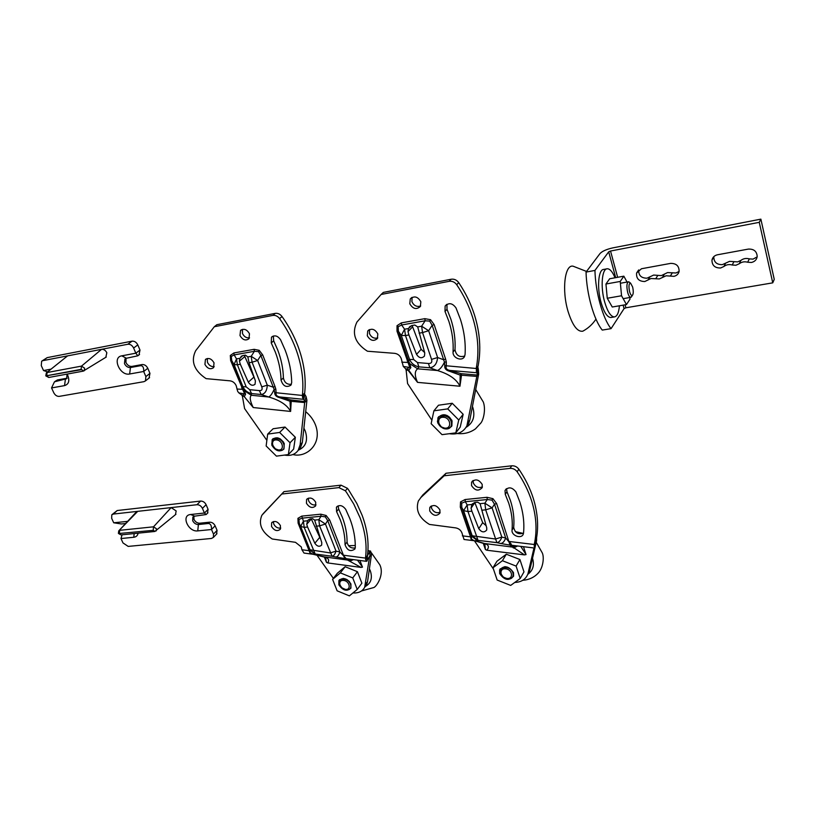 <?xml version="1.0" encoding="UTF-8"?>
<svg xmlns="http://www.w3.org/2000/svg" width="815" height="815" viewBox="0 0 815 815"><rect width="100%" height="100%" fill="white"/><g stroke="black" fill="none" stroke-linecap="round" stroke-linejoin="round"><path stroke-width="1.22" d="M245.407 355.116L247.811 356.909L251.203 356.308L257.632 360.495L267.3 385.169C266.963 390.843 264.936 393.961 261.197 394.521L251.56 393.564C247.566 392.718 244.673 390.405 242.87 386.636L234.068 364.6L236.503 358.906L239.865 358.315L242.676 355.605L245.407 355.116M239.865 358.315L239.406 361.198L240.333 364.254L248.31 382.143C250.409 385.342 252.65 386.065 255.034 384.303L255.411 380.972L249.084 362.736L247.811 356.909M303.73 399.36L304.861 394.511L306.043 396.518L304.912 401.347L303.7 399.34L279.881 396.966L290.649 399.91L291.23 401.204L290.619 411.432C287.186 405.035 279.881 400.226 268.685 396.997C270.458 396.121 272.281 393.584 274.135 389.376L260.841 355.472L258.487 351.622L254.412 351.285L234.17 354.902L231.287 356.471L231.745 360.597L242.697 388.001L243.96 390.497L251.295 395.265C249.441 397.16 250.093 401.255 253.241 407.541L243.023 395.132L253.241 407.541L290.619 411.432L289.997 401.214L279.525 397.628C276.285 396.824 274.675 395.153 274.675 392.596L274.135 389.376L275.837 389.152L276.102 392.871C275.653 395.071 276.906 396.436 279.881 396.966L279.525 397.628M290.649 399.91L289.997 401.214L304.678 402.549L304.902 401.591L290.649 399.91M243.053 390.528L243.96 390.497L245.6 394.093L238.846 392.871L241.79 395.01L243.023 395.132L244.459 393.431L230.645 360.546L230.299 355.483L233.885 352.956L254.117 349.319L254.412 351.285L251.203 356.308L252.079 362.217L249.084 362.736M230.645 360.546L231.745 360.597L234.068 364.6L237.379 364.774L246.191 386.88L242.87 386.636L242.697 388.001L241.607 387.92M273.361 335.994L273.667 340.833L277.681 349.88C281.297 359.384 283.202 368.726 283.396 377.905C284.384 382.571 287.053 384.7 291.403 384.272M275.297 352.009C278.924 361.534 280.849 370.896 281.043 380.096C283.019 386.167 286.31 387.869 290.904 385.179L291.699 382.551C291.515 371.986 289.356 361.218 285.209 350.256L280.594 339.804C277.691 335.688 274.655 334.822 271.487 337.216L271.252 342.932L275.297 352.009M239.987 335.536C242.626 339.967 245.61 341.037 248.952 338.765L249.482 333.763C246.864 329.341 243.889 328.251 240.537 330.483L239.987 335.536M242.432 329.362L242.473 333.478C244.113 336.768 246.466 338.215 249.543 337.838M204.932 364.437C207.509 368.696 210.392 369.765 213.571 367.657L214.029 362.828C211.462 358.58 208.589 357.49 205.411 359.547L204.932 364.437M207.305 358.498L207.458 362.339C209.037 365.446 211.289 366.882 214.192 366.628M214.314 326.723L216.871 324.696L275.287 313.368C277.874 313.031 280.126 314.091 282.041 316.536C288.765 326 294.083 335.912 298.005 346.273C304.015 362.512 306.246 378.109 304.688 393.054L302.406 395.295C303.944 380.31 301.703 364.682 295.651 348.402C291.719 338.021 286.371 328.078 279.627 318.594C277.701 316.139 275.439 315.079 272.842 315.405L214.314 326.723L195.641 350.756C190.588 361.259 194.072 370.55 206.093 378.639L230.075 380.839C232.846 381.277 234.893 382.907 236.197 385.709L237.674 391.383L238.846 392.871M298.035 450.552L300.378 448.046L302.345 442.484L306.929 400.318L304.678 402.549L300.134 444.807L298.158 450.369C295.091 454.546 290.558 456.115 284.567 455.086M274.675 392.596L302.385 395.458L302.63 397.822L303.7 399.34L304.861 394.511M244.286 355.32L254.565 378.537M302.63 397.822L304.474 393.981L304.83 394.491M304.667 393.217L304.474 393.981M306.043 396.518L306.929 400.318M245.6 394.093L244.551 396.243L242.422 396.284L241.79 395.01M242.422 396.284L244.582 408.56L266.872 440.355M236.931 389.02L243.328 389.397M233.885 352.956L234.17 354.902L236.503 358.906L237.379 364.774L240.333 364.254M254.117 349.319L259.201 350.318L262.695 354.892L260.841 355.472L257.632 360.495L252.079 362.217L261.778 386.86L267.3 385.169L273.198 387.156L275.042 386.585L275.837 389.152M246.191 386.88L249.675 389.662L251.56 393.564L251.295 395.265L268.685 396.997L261.197 394.521L259.343 390.609C261.849 390.711 262.654 389.468 261.778 386.86M283.538 442.117L280.177 438.837M271.833 445.204C275.592 451.123 279.627 452.406 283.926 449.045L284.252 443.523C280.523 437.624 276.499 436.31 272.19 439.591L271.833 445.204M288.357 454.587L293.645 449.075L295.346 437.288L285.026 427.05L273.117 428.751L267.677 434.12L266.138 445.968L276.428 456.135L288.357 454.587L290.038 442.749L295.346 437.288M290.038 442.749L279.637 432.449L285.026 427.05M279.637 432.449L267.677 434.12M414.784 325.032L417.698 326.907L421.63 326.214L428.649 330.707L437.614 357.53C437.013 363.673 434.415 367.096 429.831 367.789L418.879 366.852C414.519 365.945 411.402 363.47 409.527 359.405L401.306 335.464L404.576 329.219L408.468 328.537L411.616 325.593L414.784 325.032M408.468 328.537L407.989 331.634L408.916 334.955L416.536 354.382C419.042 358.152 421.681 358.722 424.462 356.074L424.758 353.017L417.698 326.907M476.989 372.791L478.038 367.585L478.385 369.888L477.335 375.063L476.969 372.761L449.87 370.428L461.107 373.657L461.535 375.073L459.955 386.228C456.604 379.291 449.085 374.054 437.421 370.53C439.906 369.501 442.26 366.699 444.45 362.145L432.144 325.287L429.709 321.12L425.124 320.794L401.642 324.991L398.158 326.744L398.382 331.236L408.61 360.984L409.802 363.704L417.667 368.828C414.54 371.049 414.499 375.572 417.555 382.378L407.052 368.971L408.661 370.163L417.555 382.378L459.955 386.228L460.18 375.094L449.32 371.182C445.968 370.295 444.45 368.451 444.766 365.65L444.45 362.145L446.314 361.901L446.294 365.945C445.53 368.36 446.722 369.857 449.87 370.428L449.32 371.182M461.107 373.657L460.18 375.094L476.826 376.408L477.335 375.063L461.107 373.657M408.661 363.765L409.802 363.704L410.841 367.677L403.272 366.424L405.656 368.849L407.052 368.971L409.639 366.974L397.007 331.206L397.027 325.684L401.337 322.883L424.819 318.665L425.124 320.794L421.63 326.214L422.537 332.581L419.073 333.182M397.007 331.206L398.382 331.236L401.306 335.464L405.483 335.546L413.704 359.568L409.527 359.405L408.61 360.984L407.235 360.933M446.936 304.311L447.017 309.313L450.858 319.154C454.189 329.505 455.575 339.682 455.004 349.696C456.125 355.442 459.365 357.571 464.723 356.063M448.871 321.344C452.223 331.715 453.619 341.923 453.059 351.958C452.406 357.979 462.125 361.85 464.519 356.501L465.059 354.515C465.773 342.993 464.214 331.257 460.404 319.307L456.003 307.938C452.468 303.027 448.841 302.406 445.133 306.073L445.01 311.473L448.871 321.344M409.792 303.781C412.93 309.017 416.465 309.904 420.397 306.44L420.825 301.713C417.728 296.497 414.203 295.58 410.261 298.973L409.792 303.781M412.095 297.353L411.901 301.662C413.888 305.747 416.801 307.184 420.662 305.961M367.29 335.749C370.295 340.741 373.667 341.668 377.396 338.541L377.814 333.895C374.829 328.924 371.467 327.966 367.728 331.033L367.29 335.749M369.541 329.545L369.47 333.59C371.365 337.441 374.126 338.867 377.753 337.889M381.135 294.47L383.335 292.402L451.225 279.229C454.22 278.832 456.716 279.963 458.713 282.611C465.62 292.901 470.876 303.679 474.483 314.967C479.984 332.652 481.186 349.666 478.11 365.986L476.235 368.309C479.312 351.948 478.079 334.894 472.557 317.157C468.931 305.839 463.654 295.03 456.716 284.72C454.719 282.051 452.213 280.92 449.197 281.318L381.135 294.47L356.929 322.047C351.499 333.488 355.004 343.207 367.433 351.224L394.643 353.343C397.781 353.791 399.982 355.544 401.235 358.58L403.272 366.424M466.251 427.029L468.737 423.382L469.827 420L478.67 374.085L476.826 376.408L466.903 425.807C463.409 432.245 457.551 434.874 449.33 433.712M444.766 365.65L476.204 368.482L476.969 372.761L478.038 367.585M412.135 325.501L421.141 349.319L424.615 352.518M476.174 371.08L478.018 367.565M478.079 366.159L477.763 367.005M478.385 369.888L478.67 374.085M410.841 367.677L408.661 370.163L406.145 370.244L405.656 368.849M406.145 370.244L407.582 383.58L431.889 420.194M401.805 362.176L409.201 362.502M401.337 322.883L401.642 324.991L404.576 329.219L405.483 335.546L408.916 334.955M424.819 318.665L430.554 319.694L434.181 324.655L432.144 325.287L428.649 330.707L422.537 332.581L431.553 359.374L437.614 357.53L443.594 359.721L445.611 359.109L446.314 361.901M413.704 359.568L417.453 362.553L418.879 366.852L417.667 368.828L437.421 370.53L429.831 367.789L428.446 363.49C431.308 363.572 432.337 362.196 431.553 359.374M437.706 422.822C442.209 429.77 446.936 430.778 451.877 425.848L452.06 420.886C447.608 413.959 442.902 412.91 437.93 417.738L437.706 422.822M455.809 432.867L460.21 427.111L463.165 414.285L452.233 403.272L438.48 405.228L433.896 410.831L431.135 423.708L442.025 434.66L455.809 432.867L458.753 419.99L463.165 414.285M458.753 419.99L447.73 408.886L452.233 403.272M447.73 408.886L433.896 410.831M338.857 584.824C342.85 590.661 346.864 591.761 350.908 588.145L350.939 583.988C346.966 578.161 342.952 577.03 338.887 580.596L338.857 584.824M337.115 590.814L349.36 595.857L357.225 589.459L361.88 583.194L357.439 571.702L345.132 566.71L337.379 573.21L332.591 579.373L337.115 590.814M357.225 589.459L352.742 577.917L357.439 571.702M352.742 577.917L340.354 572.874L345.132 566.71M340.354 572.874L332.591 579.373M314.875 554.699L310.067 553.12L309.109 550.695L310.026 550.808L309.975 549.768L300.674 526.449L303.424 521.203L307.571 520.785L309.955 518.961L312.634 518.686L314.631 520.082L318.808 519.675L325.45 524.045L336.035 551.144L339.886 551.928L346.232 558.662L366.455 561.341L369.918 555.901M307.571 520.785L306.735 524.279L307.571 527.02L314.835 543.259C317.127 546.468 319.409 547.069 321.66 545.082L321.782 542.637L314.631 520.082M281.776 494.033L283.997 491.618L341.006 485.159L347.465 488.328L348.779 490.172L356.848 503.487L362.105 515.253C367.331 529.373 369.113 542.79 367.453 555.504L365.477 558.102C367.127 545.367 365.334 531.93 360.077 517.78L353.761 504.047L346.691 492.647L345.377 490.793L338.897 487.615L281.776 494.033L261.88 515.243C258.161 524.127 261.615 532.042 272.241 539L295.499 542.321L301.305 546.947L301.907 549.748L309.109 550.695L298.107 523.128L297.933 518.32L301.764 516.119L320.804 514.184L321.059 516.252L302.008 518.167L298.973 519.471L299.268 523.424L309.883 550.023L315.313 554.302L313.357 554.343L326.418 557.592C328.832 558.927 329.26 560.7 327.701 562.931L326.428 562.289L325.531 557.379M320.804 514.184L326.112 515.477L329.668 520.021L327.701 520.622L325.297 516.832L321.059 516.252L318.808 519.675L319.562 525.858L316.139 526.195M298.107 523.128L299.268 523.424L300.674 526.449L304.178 527.346L315.313 554.302M306.45 503.252C309.374 507.704 312.42 508.601 315.588 505.952L315.721 502.264C312.817 497.822 309.771 496.906 306.593 499.524L306.45 503.252M308.325 498.169L308.61 500.807C310.362 504.108 312.828 505.453 316.006 504.862M271.527 526.48C274.36 530.748 277.294 531.665 280.319 529.23L280.431 525.604C277.62 521.335 274.686 520.408 271.65 522.812L271.527 526.48M273.412 521.539L273.738 524.025C275.409 527.132 277.752 528.477 280.757 528.049M338.123 505.83L338.663 509.069L342.31 517.209C345.55 525.736 347.129 534.029 347.068 542.077C348.107 546.59 350.837 548.536 355.248 547.925M340.232 519.726C343.492 528.273 345.091 536.576 345.03 544.644C347.231 550.553 350.521 552.01 354.902 549.025L355.289 547.405C355.411 538.155 353.618 528.609 349.9 518.778L345.723 509.375C342.504 505.208 339.407 504.505 336.432 507.276L336.575 511.565L340.232 519.726M366.455 561.341L365.477 558.102L343.329 555.198L345.478 558.57L346.884 558.754M369.776 556.258L369.48 556.798M369.908 555.249L369.847 551.409L367.249 556.095M367.453 555.504L367.188 560.975M283.997 491.618L264.977 511.718M311.238 518.829L320.509 538.939M312.858 554.241L304.026 553.079L301.907 549.748M367.891 551.154L370.55 551.052L371.508 554.261L369.582 556.818L364.672 587.32C362.41 591.395 358.498 593.269 352.936 592.953M316.923 555.127L333.366 578.375M364.662 587.34L366.587 584.722L367.565 581.543L371.508 554.261M357.5 560.16L362.481 567.138L361.086 567.423L327.701 562.931M361.086 567.423L344.735 558.54L329.668 520.021M310.067 553.12L310.026 550.808M310.464 552.886L313.357 554.343L310.291 553.141M309.955 552.825L310.464 552.998M301.764 516.119L303.424 521.203L304.178 527.346L307.571 527.02M344.572 556.859L345.275 557.735M332.072 556.248L319.562 525.858L325.45 524.045L327.701 520.622L339.886 551.928C338.816 555.158 337.491 556.859 335.923 557.022L332.072 556.248C333.641 556.085 334.955 554.383 336.035 551.144L330.187 552.927L309.975 549.768L315.425 554.047L332.072 556.248M345.478 558.57L344.837 558.56L344.745 557.572L345.224 557.918M324.482 556.961L326.418 557.592M324.166 556.869L348.402 560.17L351.489 559.365M323.861 556.798L315.161 554.75M350.246 561.046L353.425 559.62M349.676 560.751L353.078 559.569M346.08 559.202L348.474 558.968M345.611 558.876L347.414 558.825M499.656 573.597C504.414 580.331 509.059 581.177 513.582 576.134L513.511 572.629C508.794 565.905 504.159 565.019 499.605 569.991L499.656 573.597M497.16 580.046L510.689 585.414L520.215 578.497L523.984 571.875L519.919 559.528L506.319 554.21L496.946 561.25L492.994 567.76L497.16 580.046M520.215 578.497L516.099 566.089L519.919 559.528M516.099 566.089L502.407 560.71L506.319 554.21M502.407 560.71L492.994 567.76M444.155 475.787L446.019 473.26L511.728 465.803C514.622 465.64 516.995 466.771 518.849 469.196C525.247 478.537 530.045 488.226 533.255 498.26C537.992 513.511 538.858 528.008 535.832 541.751L534.243 544.502C537.268 530.738 536.392 516.211 531.635 500.919C528.405 490.864 523.587 481.156 517.168 471.783C515.304 469.348 512.92 468.218 510.027 468.38L444.155 475.787L420.947 497.466L418.37 500.97C415.406 510.261 419.104 518.085 429.454 524.432L455.687 527.886C458.702 528.456 460.781 530.107 461.922 532.837L464.03 539.489L473.943 540.691L471.223 539.448L470.5 536.841L471.6 536.942L472.18 535.771L463.572 510.648L467.168 504.954L471.936 504.475L474.595 502.509L477.661 502.193L480.066 503.67L484.884 503.191L492.097 507.877L501.826 537.105L505.687 537.971L511.82 545.286L534.548 548.047L535.842 541.69M471.936 504.475L471.05 508.224L471.875 511.168L478.772 528.67C481.522 532.399 484.171 532.857 486.708 530.025L486.759 527.957L480.066 503.67M462.36 535.852L470.5 536.841L460.302 507.134L460.516 501.938L465.08 499.534L487.003 497.303L487.278 499.524L465.345 501.724L461.718 503.161L461.759 507.429L471.59 536.097L477.417 540.671L474.646 540.773L486.82 544.41C488.919 545.867 488.908 547.812 486.8 550.227L485.414 549.555L484.782 543.656M487.003 497.303L492.953 498.668L496.63 503.558L494.491 504.21L492.005 500.125L487.278 499.524L484.884 503.191L485.689 509.833L481.747 510.221M460.302 507.134L461.759 507.429L463.572 510.648L467.973 511.545L478.028 540.365L477.417 540.671M471.539 485.577C475.043 490.773 478.588 491.465 482.185 487.645L482.215 484.436C478.741 479.251 475.206 478.537 471.59 482.307L471.539 485.577M473.148 480.504L473.332 483.01C475.491 487.075 478.517 488.358 482.409 486.881M429.719 510.934C433.05 515.885 436.443 516.629 439.886 513.185L439.927 509.935C436.616 504.984 433.234 504.22 429.77 507.623L429.719 510.934M431.359 505.952L431.593 508.346C433.631 512.166 436.483 513.47 440.151 512.278M506.533 488.654L506.971 491.73L510.424 500.522C513.389 509.721 514.479 518.676 513.695 527.376C514.917 532.867 518.197 534.783 523.525 533.122M508.743 503.171C511.718 512.39 512.818 521.366 512.044 530.076C511.209 535.801 521.814 539.408 523.342 533.907L523.536 533C524.493 523.006 523.281 512.686 519.889 502.071L515.926 491.924C512.014 487.034 508.377 486.586 505.025 490.569L505.269 494.359L508.743 503.171M534.548 548.047L534.243 544.502L509.181 541.486L511.188 544.074L510.873 545.154L512.452 545.367M535.017 543.839L534.946 547.67M446.019 473.26L422.853 494.919L420.601 497.802M474.788 502.488L482.694 522.659L486.117 525.695M535.832 541.751L535.363 542.668M536.596 537.788L536.596 540.722L535.842 542.026M474.462 540.814L493.432 569.043M514.754 582.46C521.488 582.144 525.889 579.271 527.947 573.821L533.988 547.975M527.692 574.544L529.76 570.123L536.596 540.722M520.754 546.376L526.052 554.577L524.442 554.893L486.8 550.227M524.442 554.893L510.017 545.133L496.63 503.558M471.223 539.448L471.6 536.942M474.299 540.773L471.478 539.479M471.172 539.133L471.742 539.316M465.08 499.534L465.345 501.724L467.168 504.954L467.973 511.545L471.875 511.168M510.394 543.279L511.025 544.226M496.865 542.637L485.689 509.833L492.097 507.877L494.491 504.21L505.687 537.971C504.454 541.435 502.804 543.279 500.716 543.493L496.865 542.637C498.943 542.423 500.593 540.579 501.826 537.105L495.479 539.021L472.18 535.771L478.028 540.365L496.865 542.637M471.763 539.194L473.851 540.61M510.873 545.154L510.129 545.143L510.465 544.053L510.923 544.43M484.833 543.676L486.82 544.41M484.263 543.473L512.014 547.028L515.926 545.785M478.242 541.669L485.027 543.636M477.835 541.608L476.357 541.231M513.521 548.006L517.586 545.989M513.022 547.68L517.301 545.958M510.618 545.907L513.572 545.5M510.598 545.52L512.767 545.398M67.064 374.105L67.828 375.542C69.805 380.951 68.704 384.313 64.538 385.617L51.549 387.93L54.462 381.807L66.698 378.7L67.034 374.116M105.818 357.316L106.836 352.763C105.532 350.318 103.78 349.166 101.59 349.319L42.798 360.658L41.647 361.208L41.27 365.619L43.531 370.54L50.968 369.144M149.023 378.079L149.96 373.372L147.79 368.288C146.415 365.65 144.52 364.407 142.095 364.56L131.898 366.414C129.391 366.567 127.405 365.263 125.958 362.512L126.03 358.356M126.417 358.254L124.919 359.007L124.481 363.622C125.938 366.383 127.914 367.687 130.431 367.534L140.638 365.68C142.88 365.68 143.898 367.616 143.684 371.487L129.656 373.993C119.978 376.214 111.696 357.296 121.781 355.839L135.83 353.19L137.827 355.798L126.417 358.254L121.781 355.839M138.998 354.912L139.997 350.063L137.796 344.908C136.4 342.229 134.485 340.976 132.061 341.159L47.209 357.622L42.085 360.913M139.997 350.063L135.83 353.19L133.619 348.025C132.213 345.336 130.288 344.073 127.853 344.246L101.59 349.319L81.49 366.118L84.607 368.166L84.312 370.682L83.66 370.968L81.123 369.358L46.71 375.725L81.286 369.715M47.616 371.885L43.531 370.54M67.125 378.191L57.437 379.953L55.043 381.389M51.549 387.93L53.79 392.779C55.165 395.285 56.979 396.487 59.21 396.375L143.97 381.664L145.498 380.87L145.875 376.591L143.684 371.487L147.79 368.288M45.783 375.817L46.343 372.934L67.574 355.88L46.598 372.72M175.49 514.632L176.162 510.934L171.15 507.602L113.326 514.071L111.777 514.846L111.665 518.34L113.713 522.782L127.588 521.376M216.495 534.161L217.075 530.371L215.119 525.797C213.856 523.393 212.043 522.191 209.679 522.181L199.685 523.21C197.23 523.199 195.335 521.946 194.011 519.44L193.848 516.384M194.765 516.15L192.839 517.179L192.707 520.744C194.041 523.25 195.936 524.514 198.391 524.524L208.406 523.495C210.606 523.678 211.645 525.685 211.523 529.526L197.76 530.891C188.245 532.266 180.757 515.192 190.649 514.51L204.433 513.022L206.205 514.52L194.765 516.15L190.649 514.51M207.458 513.256L208.09 509.344L206.103 504.699C204.83 502.274 203.006 501.062 200.633 501.072L117.217 510.526L112.185 514.479M208.09 509.344L204.433 513.022L202.436 508.366C201.152 505.921 199.318 504.709 196.945 504.719L171.15 507.602L153.515 526.816L156.49 528.803L156.134 530.973M125.581 523.525L121.435 523.964L113.713 522.782M138.112 533.163C137.674 535.577 136.227 536.942 133.762 537.268L120.977 538.542L122.087 534.793M120.977 538.542L122.994 542.933L128.189 546.407L211.472 538.46L213.398 537.411L213.489 534.12L211.523 529.526L215.119 525.797M118.399 533.356L118.746 530.85L137.715 511.341L136.115 512.238L118.98 530.606M644.828 281.521L650.971 278.516L659.284 278.944L666.089 275.786L673.893 276.336C676.654 275.725 678.386 274.115 679.089 271.507C679.211 266.057 676.389 263.347 670.623 263.388L641.476 268.746L636.586 273.025C636.179 278.618 638.919 281.45 644.828 281.521M638.726 269.938C638.471 275.409 641.222 278.16 646.978 278.19L653.671 275.062L661.362 275.602L667.556 272.577L675.91 272.984L679.089 271.487M735.925 265.252L739.236 263.754C741.721 261.87 744.533 261.36 747.671 262.236L751.41 262.481C754.782 261.686 756.717 259.679 757.206 256.46C756.819 251.326 753.875 248.87 748.364 249.095L717.465 254.779C714.429 255.482 712.595 257.275 711.964 260.138C712.035 265.476 714.918 268.094 720.613 267.982L723.873 266.505C726.328 264.63 729.109 264.131 732.216 265.007L735.925 265.252M713.838 256.613L713.797 256.827C713.869 262.145 716.731 264.743 722.385 264.63L729.537 261.36L737.626 261.89L740.917 260.392C743.392 258.518 746.194 258.009 749.321 258.885L753.04 259.119L757.166 256.868M586.046 272.088C586.596 294.072 593.962 320.051 602.265 330.085L611.056 328.649C602.845 318.563 595.52 292.483 594.94 270.427L586.046 272.088L600.034 253.516C602.336 251.142 606.615 249.258 612.88 247.862L760.874 219.143L774.25 279.372L772.752 282.846L759.264 222.332L760.874 219.143M594.94 270.427L608.703 251.845L610.537 251.03L759.264 222.332M611.056 328.649L624.076 308.6L625.879 307.785L772.752 282.846M629.577 291.638C630.464 294.612 631.401 295.865 632.379 295.387C633.469 293.94 633.55 291.138 632.634 287.002L630.606 283.182C628.854 283.335 628.508 286.157 629.577 291.638M631.819 296.232L630.729 297.353C629.608 297.241 628.599 295.621 627.693 292.493C626.44 286.483 626.694 282.927 628.477 281.796L629.496 282.316M606.727 268.869L603.762 269.419C598.332 269.205 596.763 287.766 601.103 302.65C603.986 312.288 607.216 317.239 610.802 317.524L611.362 317.432M615.019 277.783C612.513 271.792 609.936 268.787 607.287 268.767C601.888 268.543 600.339 287.125 604.669 302.029C607.542 311.676 610.761 316.648 614.327 316.933C617.108 316.495 618.809 312.777 619.41 305.788M573.302 266.24L573.128 266.21C564.744 264.05 561.616 290.232 568.055 311.401C572.476 325.379 577.377 331.98 582.745 331.216L584.467 330.238M627.051 282.051L623.842 276.173L620.225 281.45L621.55 295.764L626.47 304.576L630.005 299.146L629.852 297.506M623.842 276.173L609.671 278.761L605.952 284.017L607.257 298.259L612.259 307.011L626.47 304.576M620.225 281.45L605.952 284.017M621.55 295.764L607.257 298.259M441.058 416.547C445.907 414.152 449.473 415.579 451.744 420.856M440.986 416.587L447.129 415.467M451.683 419.959L451.867 420.703M437.431 421.457L440.406 426.653L445.897 428.914C454.607 429.688 452.62 415.793 443.574 415.986C437.329 417.901 436.646 421.569 441.536 427.009L445.214 428.313C441.312 427.946 438.725 425.664 437.431 421.457L438.633 416.679M446.589 416.587L445.887 415.324M443.36 417.28C436.096 416.71 437.849 428.058 445.01 428.13C452.274 428.751 450.583 417.341 443.36 417.28M451.612 426.316L450.318 427.274M451.561 426.398L450.114 427.468M275.032 438.979L277.701 437.838M271.752 443.706L274.706 448.505L279.637 450.644C287.267 451.418 284.527 438.623 276.591 438.735C271.222 440.457 270.845 443.839 275.47 448.882L278.801 450.104C275.45 449.727 273.096 447.598 271.752 443.706L272.954 438.765M276.356 439.937C269.959 439.366 272.271 449.819 278.536 449.941C284.934 450.573 282.662 440.059 276.356 439.937M271.894 443.564L272.76 439.02M283.936 449.034L282.988 449.544M504.77 566.659L502.305 568.534L505.32 566.67M499.666 571.947L502.386 576.663L507.623 578.956C515.997 580.107 514.448 567.861 505.779 567.607C499.727 568.992 498.994 572.212 503.568 577.264L507.062 578.579C503.293 577.978 500.828 575.767 499.666 571.947L500.186 568.87M505.585 568.85C498.617 567.984 500.013 578.029 506.889 578.456C513.857 579.373 512.523 569.278 505.585 568.85M499.605 569.991L500.247 568.789M513.562 576.195L512.645 576.979M513.521 576.286L512.482 577.193M343.186 578.405L341.434 579.73L343.533 578.426M338.877 583.285L341.597 587.676L346.324 589.836C353.71 590.936 351.448 579.557 343.777 579.292C338.541 580.555 338.093 583.55 342.422 588.257L345.611 589.49C342.341 588.919 340.089 586.851 338.877 583.285L339.478 579.771M343.573 580.453C337.39 579.618 339.325 588.96 345.387 589.388C351.56 590.264 349.686 580.881 343.573 580.453M349.441 581.564L346.711 579.394M350.98 588.002L350.206 588.511M258.487 351.622L259.201 350.318M231.287 356.471L230.299 355.483M283.396 377.905L281.043 380.096M304.688 393.054L302.406 395.295M282.041 316.536L279.627 318.594M275.287 313.368L272.842 315.405M273.667 340.833L271.252 342.932M262.695 354.892L275.042 386.585M302.345 442.484L300.134 444.807M249.675 389.662L259.343 390.609M253.76 377.253L248.31 382.143M244.632 356.695L239.406 361.198M298.351 450.165C305.89 446.824 308.202 440.477 305.309 431.145L303.903 428.16M429.709 321.12L430.554 319.694M398.158 326.744L397.027 325.684M455.004 349.696L453.059 351.958M478.11 365.986L476.235 368.309M458.713 282.611L456.716 284.72M451.225 279.229L449.197 281.318M447.017 309.313L445.01 311.473M434.181 324.655L445.611 359.109M469.827 420L467.993 422.415M417.453 362.553L428.446 363.49M421.141 349.319L416.536 354.382M412.431 326.998L407.989 331.634M466.027 427.406C472.995 423.107 475.298 416.587 472.934 407.816L472.435 406.461M325.297 516.832L326.112 515.477M298.973 519.471L297.933 518.32M347.068 542.077L345.03 544.644M347.465 488.328L345.377 490.793M341.006 485.159L338.897 487.615M265.15 511.525L262.909 513.949M338.663 509.069L336.575 511.565M365.568 559.742L367.27 556.024M367.565 581.543L365.66 584.131M359.924 560.476L362.481 567.138M326.428 562.289L324.309 556.92M344.735 558.54L335.923 557.022M319.582 537.554L314.835 543.259M311.299 518.961L306.735 524.279M365.263 586.515C370.978 583.336 372.669 578.12 370.326 570.857L369.409 568.809M492.005 500.125L492.953 498.668M461.718 503.161L460.516 501.938M513.695 527.376L512.044 530.076M518.849 469.196L517.168 471.783M511.728 465.803L510.027 468.38M422.853 494.919L420.947 497.466M506.971 491.73L505.269 494.359M534.151 546.274L535.557 542.311M529.76 570.123L528.212 572.864M523.485 546.702L526.052 554.577M485.414 549.555L483.224 543.116M510.017 545.133L500.716 543.493M482.694 522.659L478.772 528.67M474.839 502.631L471.05 508.224M527.763 574.351C532.888 570.612 534.508 565.396 532.633 558.693L532.501 558.316M46.71 375.725L47.087 372.537L81.49 366.118L81.123 369.358M133.619 348.025L137.796 344.908M127.853 344.246L132.061 341.159M42.798 360.658L47.209 357.622M64.538 385.617L65.383 379.342L66.912 378.231M55.899 381.063L57.437 379.953M145.875 376.591L149.96 373.372M140.638 365.68L142.095 364.56M129.656 373.993L130.431 367.534L131.898 366.414M48.92 377.447L46.863 376.072M126.529 521.406L127.293 521.692M119.377 533.468L153.373 530.331L119.377 533.468L119.683 530.331L153.515 526.816L153.23 530.015M154.921 531.462L153.373 530.331M202.436 508.366L206.103 504.699M196.945 504.719L200.633 501.072M113.326 514.071L117.217 510.526M213.489 534.12L217.075 530.371M208.406 523.495L209.679 522.181M197.76 530.891L198.391 524.524L199.685 523.21M121.089 534.895L119.52 533.784M134.19 533.56L133.762 537.268M650.024 276.764L647.884 280.105M664.439 274.166L662.371 277.507M740.917 260.392L739.236 263.754M725.635 263.143L723.873 266.505M625.879 307.785L625.085 304.81M617.648 277.304L610.537 251.03M624.076 308.6L623.139 305.146M615.692 277.66L608.703 251.845M749.321 258.885L747.671 262.236M733.938 261.656L732.216 265.007M672.365 272.74L670.337 276.081M657.858 275.358L655.759 278.689M206.154 358.936L205.411 359.547M241.393 329.78L240.537 330.483M272.424 336.412L271.487 337.216M304.973 401.082L304.902 401.591M300.378 448.046L298.158 450.369M241.709 356.002L240.975 356.634M305.696 411.677C310.271 415.406 313.581 419.959 315.629 425.308C322.618 444.562 305.89 458.112 292.891 454.536M273.198 438.582L272.19 439.591M368.879 329.902L367.728 331.033M411.606 297.628L410.261 298.973M446.579 304.535L445.133 306.073M477.998 366.363L477.407 367.922M477.763 372.934L476.897 376.224M468.737 423.382L466.903 425.807M410.271 326.204L409.14 327.375M475.705 389.499L483.336 402.07C485.985 409.548 483.397 419.766 480.982 422.873L475.512 428.822C470.194 432.653 464.112 434.222 457.266 433.539M339.682 579.577L338.887 580.596M337.166 506.39L336.432 507.276M272.281 522.12L271.65 522.812M307.296 498.729L306.593 499.524M367.127 557.073L367.157 556.258M370.55 551.052L367.922 550.716M366.587 584.722L364.672 587.32M308.437 519.736L307.703 520.581M348.504 545.704L355.289 545.52M367.952 550.217L368.859 550.838M371.446 552.865L379.81 564.795C384.711 574.758 376.092 587.462 373.443 587.635L361.534 590.936M505.972 489.122L505.025 490.569M430.595 506.502L429.77 507.623M472.506 480.993L471.59 482.307M534.976 546.03L535.516 542.301M529.495 571.081L527.947 573.821M476.052 541.201L474.31 540.773M472.537 503.69L471.61 505.055M515.314 531.614L523.098 533.387M536.229 542.301L542.209 552.774C544.451 557.236 543.034 568.167 538.144 573.159C534.1 577.438 528.966 579.822 522.761 580.311M106.286 357.021L83.191 371.141L48.788 377.467L45.813 375.888M124.919 359.007L125.49 358.59M137.827 355.798L139.559 354.484M145.498 380.87L149.583 377.64M175.938 514.265L154.809 531.472L120.987 534.905L118.45 533.458M192.839 517.179L193.349 516.679M206.205 514.52L207.957 512.747M213.398 537.411L216.973 533.662M713.797 256.827L711.964 260.138M638.563 270.071L636.586 273.025M632.379 295.387L631.207 297.169M623.169 298.667L630.729 297.353M610.802 317.524L614.327 316.933M620.398 283.253L628.304 281.827M630.606 283.182L628.997 281.919M582.745 331.216C588.165 328.323 592.576 324.299 595.969 319.123M586.545 271.436L573.128 266.21"/></g></svg>
